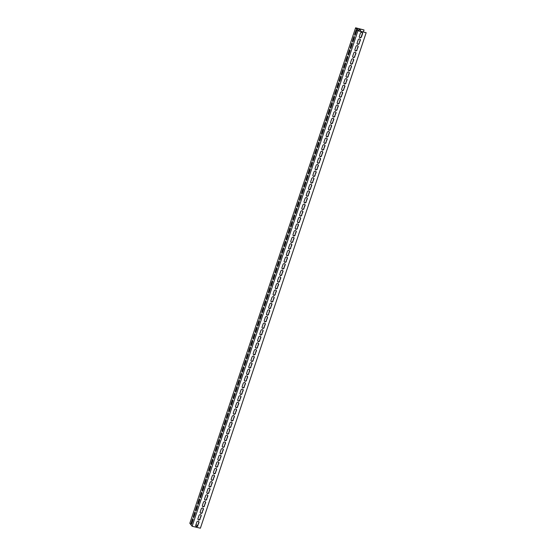 <?xml version="1.0" encoding="UTF-8"?>
<svg xmlns="http://www.w3.org/2000/svg" width="556" height="556" viewBox="0 0 556 556"><rect width="100%" height="100%" fill="white"/><g stroke="black" fill="none" stroke-linecap="round" stroke-linejoin="round"><path stroke-width="0.83" d="M363.409 31.873L364.041 29.975L356.465 28.196L358.405 30.698L366.168 32.714L200.382 528.2L192.14 526.268L189.832 523.286L355.618 27.8L357.925 30.782L192.14 526.268M366.168 32.714L357.925 30.782M193.085 519.394A1.168 0.396 -76.8 0 0 192.974 519.672L191.924 522.807A1.168 0.396 -76.8 0 0 191.757 523.703M195.295 512.785A1.168 0.396 -76.8 0 0 195.191 513.063L194.134 516.204A1.168 0.396 -76.8 0 0 193.968 517.094M197.505 506.182A1.168 0.396 -76.8 0 0 197.401 506.453L196.344 509.595A1.168 0.396 -76.8 0 0 196.178 510.491M199.715 499.573A1.168 0.396 -76.8 0 0 199.611 499.851L198.561 502.985A1.168 0.396 -76.8 0 0 198.395 503.882M201.925 492.97A1.168 0.396 -76.8 0 0 201.821 493.241L200.772 496.383A1.168 0.396 -76.8 0 0 200.605 497.279M204.135 486.361A1.168 0.396 -76.8 0 0 204.031 486.639L202.982 489.773A1.168 0.396 -76.8 0 0 202.815 490.67M206.345 479.758A1.168 0.396 -76.8 0 0 206.241 480.03L205.192 483.171A1.168 0.396 -76.8 0 0 205.025 484.061M208.556 473.149A1.168 0.396 -76.8 0 0 208.451 473.427L207.402 476.562A1.168 0.396 -76.8 0 0 207.235 477.458M210.766 466.547A1.168 0.396 -76.8 0 0 210.661 466.818L209.612 469.959A1.168 0.396 -76.8 0 0 209.445 470.849M212.976 459.937A1.168 0.396 -76.8 0 0 212.872 460.208L211.822 463.35A1.168 0.396 -76.8 0 0 211.655 464.246M215.193 453.328A1.168 0.396 -76.8 0 0 215.082 453.606L214.032 456.74A1.168 0.396 -76.8 0 0 213.865 457.637M217.403 446.725A1.168 0.396 -76.8 0 0 217.292 446.996L216.242 450.138A1.168 0.396 -76.8 0 0 216.075 451.034M219.613 440.116A1.168 0.396 -76.8 0 0 219.502 440.394L218.452 443.528A1.168 0.396 -76.8 0 0 218.286 444.425M221.823 433.513A1.168 0.396 -76.8 0 0 221.712 433.784L220.662 436.926A1.168 0.396 -76.8 0 0 220.496 437.815M224.033 426.904A1.168 0.396 -76.8 0 0 223.922 427.182L222.873 430.316A1.168 0.396 -76.8 0 0 222.706 431.213M226.243 420.301A1.168 0.396 -76.8 0 0 226.132 420.572L225.083 423.714A1.168 0.396 -76.8 0 0 224.916 424.603M228.453 413.692A1.168 0.396 -76.8 0 0 228.342 413.963L227.293 417.104A1.168 0.396 -76.8 0 0 227.126 418.001M230.664 407.082A1.168 0.396 -76.8 0 0 230.552 407.36L229.503 410.495A1.168 0.396 -76.8 0 0 229.336 411.391M232.874 400.48A1.168 0.396 -76.8 0 0 232.762 400.751L231.713 403.892A1.168 0.396 -76.8 0 0 231.546 404.789M235.084 393.87A1.168 0.396 -76.8 0 0 234.98 394.148L233.923 397.283A1.168 0.396 -76.8 0 0 233.756 398.179M237.294 387.268A1.168 0.396 -76.8 0 0 237.19 387.539L236.14 390.68A1.168 0.396 -76.8 0 0 235.966 391.57M239.504 380.658A1.168 0.396 -76.8 0 0 239.4 380.936L238.35 384.071A1.168 0.396 -76.8 0 0 238.183 384.967M241.714 374.056A1.168 0.396 -76.8 0 0 241.61 374.327L240.56 377.468A1.168 0.396 -76.8 0 0 240.394 378.358M243.924 367.447A1.168 0.396 -76.8 0 0 243.82 367.718L242.77 370.859A1.168 0.396 -76.8 0 0 242.604 371.755M246.134 360.837A1.168 0.396 -76.8 0 0 246.03 361.115L244.981 364.25A1.168 0.396 -76.8 0 0 244.814 365.146M248.344 354.235A1.168 0.396 -76.8 0 0 248.24 354.506L247.191 357.647A1.168 0.396 -76.8 0 0 247.024 358.544M250.554 347.625A1.168 0.396 -76.8 0 0 250.45 347.903L249.401 351.038A1.168 0.396 -76.8 0 0 249.234 351.934M252.765 341.023A1.168 0.396 -76.8 0 0 252.66 341.294L251.611 344.435A1.168 0.396 -76.8 0 0 251.444 345.332M254.982 334.413A1.168 0.396 -76.8 0 0 254.87 334.691L253.821 337.826A1.168 0.396 -76.8 0 0 253.654 338.722M257.192 327.811A1.168 0.396 -76.8 0 0 257.08 328.082L256.031 331.223A1.168 0.396 -76.8 0 0 255.864 332.113M259.402 321.201A1.168 0.396 -76.8 0 0 259.291 321.479L258.241 324.614A1.168 0.396 -76.8 0 0 258.074 325.51M261.612 314.592A1.168 0.396 -76.8 0 0 261.501 314.87L260.451 318.004A1.168 0.396 -76.8 0 0 260.284 318.901M263.822 307.989A1.168 0.396 -76.8 0 0 263.711 308.26L262.661 311.402A1.168 0.396 -76.8 0 0 262.495 312.298M266.032 301.38A1.168 0.396 -76.8 0 0 265.921 301.658L264.871 304.792A1.168 0.396 -76.8 0 0 264.705 305.689M268.242 294.777A1.168 0.396 -76.8 0 0 268.131 295.048L267.082 298.19A1.168 0.396 -76.8 0 0 266.915 299.086M270.452 288.168A1.168 0.396 -76.8 0 0 270.341 288.446L269.292 291.58A1.168 0.396 -76.8 0 0 269.125 292.477M272.662 281.565A1.168 0.396 -76.8 0 0 272.551 281.836L271.502 284.978A1.168 0.396 -76.8 0 0 271.335 285.867M274.873 274.956A1.168 0.396 -76.8 0 0 274.768 275.234L273.712 278.368A1.168 0.396 -76.8 0 0 273.545 279.265M277.083 268.346A1.168 0.396 -76.8 0 0 276.978 268.624L275.929 271.759A1.168 0.396 -76.8 0 0 275.755 272.655M279.293 261.744A1.168 0.396 -76.8 0 0 279.188 262.015L278.139 265.156A1.168 0.396 -76.8 0 0 277.972 266.053M281.503 255.135A1.168 0.396 -76.8 0 0 281.399 255.412L280.349 258.547A1.168 0.396 -76.8 0 0 280.182 259.443M283.713 248.532A1.168 0.396 -76.8 0 0 283.609 248.803L282.559 251.944A1.168 0.396 -76.8 0 0 282.392 252.841M285.923 241.923A1.168 0.396 -76.8 0 0 285.819 242.201L284.769 245.335A1.168 0.396 -76.8 0 0 284.602 246.232M288.133 235.32A1.168 0.396 -76.8 0 0 288.029 235.591L286.979 238.732A1.168 0.396 -76.8 0 0 286.813 239.622M290.343 228.711A1.168 0.396 -76.8 0 0 290.239 228.989L289.19 232.123A1.168 0.396 -76.8 0 0 289.023 233.02M292.553 222.108A1.168 0.396 -76.8 0 0 292.449 222.379L291.4 225.521A1.168 0.396 -76.8 0 0 291.233 226.41M294.77 215.499A1.168 0.396 -76.8 0 0 294.659 215.77L293.61 218.911A1.168 0.396 -76.8 0 0 293.443 219.808M296.98 208.889A1.168 0.396 -76.8 0 0 296.869 209.167L295.82 212.302A1.168 0.396 -76.8 0 0 295.653 213.198M299.191 202.287A1.168 0.396 -76.8 0 0 299.079 202.558L298.03 205.699A1.168 0.396 -76.8 0 0 297.863 206.596M301.401 195.677A1.168 0.396 -76.8 0 0 301.289 195.955L300.24 199.09A1.168 0.396 -76.8 0 0 300.073 199.986M303.611 189.075A1.168 0.396 -76.8 0 0 303.5 189.346L302.45 192.487A1.168 0.396 -76.8 0 0 302.283 193.377M305.821 182.465A1.168 0.396 -76.8 0 0 305.71 182.743L304.66 185.878A1.168 0.396 -76.8 0 0 304.493 186.774M308.031 175.863A1.168 0.396 -76.8 0 0 307.92 176.134L306.87 179.275A1.168 0.396 -76.8 0 0 306.703 180.165M310.241 169.253A1.168 0.396 -76.8 0 0 310.13 169.524L309.08 172.666A1.168 0.396 -76.8 0 0 308.914 173.562M312.451 162.644A1.168 0.396 -76.8 0 0 312.34 162.922L311.29 166.056A1.168 0.396 -76.8 0 0 311.124 166.953M314.661 156.041A1.168 0.396 -76.8 0 0 314.557 156.312L313.501 159.454A1.168 0.396 -76.8 0 0 313.334 160.35M316.871 149.432A1.168 0.396 -76.8 0 0 316.767 149.71L315.718 152.844A1.168 0.396 -76.8 0 0 315.544 153.741M319.081 142.829A1.168 0.396 -76.8 0 0 318.977 143.1L317.928 146.242A1.168 0.396 -76.8 0 0 317.761 147.131M321.292 136.22A1.168 0.396 -76.8 0 0 321.187 136.498L320.138 139.632A1.168 0.396 -76.8 0 0 319.971 140.529M323.502 129.617A1.168 0.396 -76.8 0 0 323.397 129.889L322.348 133.03A1.168 0.396 -76.8 0 0 322.181 133.92M325.712 123.008A1.168 0.396 -76.8 0 0 325.607 123.279L324.558 126.42A1.168 0.396 -76.8 0 0 324.391 127.317M327.922 116.399A1.168 0.396 -76.8 0 0 327.818 116.677L326.768 119.811A1.168 0.396 -76.8 0 0 326.601 120.708M330.132 109.796A1.168 0.396 -76.8 0 0 330.028 110.067L328.978 113.209A1.168 0.396 -76.8 0 0 328.811 114.105M332.342 103.187A1.168 0.396 -76.8 0 0 332.238 103.465L331.188 106.599A1.168 0.396 -76.8 0 0 331.022 107.496M334.559 96.584A1.168 0.396 -76.8 0 0 334.448 96.855L333.398 99.997A1.168 0.396 -76.8 0 0 333.232 100.893M336.769 89.975A1.168 0.396 -76.8 0 0 336.658 90.253L335.609 93.387A1.168 0.396 -76.8 0 0 335.442 94.284M338.979 83.372A1.168 0.396 -76.8 0 0 338.868 83.643L337.819 86.785A1.168 0.396 -76.8 0 0 337.652 87.674M341.189 76.763A1.168 0.396 -76.8 0 0 341.078 77.041L340.029 80.175A1.168 0.396 -76.8 0 0 339.862 81.072M343.399 70.153A1.168 0.396 -76.8 0 0 343.288 70.431L342.239 73.566A1.168 0.396 -76.8 0 0 342.072 74.462M345.61 63.551A1.168 0.396 -76.8 0 0 345.498 63.822L344.449 66.963A1.168 0.396 -76.8 0 0 344.282 67.86M347.82 56.941A1.168 0.396 -76.8 0 0 347.708 57.219L346.659 60.354A1.168 0.396 -76.8 0 0 346.492 61.25M350.03 50.339A1.168 0.396 -76.8 0 0 349.919 50.61L348.869 53.751A1.168 0.396 -76.8 0 0 348.702 54.648M352.24 43.729A1.168 0.396 -76.8 0 0 352.129 44.007L351.079 47.142A1.168 0.396 -76.8 0 0 350.912 48.038M354.45 37.127A1.168 0.396 -76.8 0 0 354.346 37.398L353.289 40.539A1.168 0.396 -76.8 0 0 353.123 41.429M356.66 30.517A1.168 0.396 -76.8 0 0 356.556 30.795L355.506 33.93A1.168 0.396 -76.8 0 0 355.333 34.826M359.412 37.21A1.168 1.063 142.3 0 0 361.303 36.633L362.352 33.499A1.168 1.063 142.3 0 0 362.29 32.658M357.195 43.82A1.168 1.063 142.3 0 0 359.093 43.243L360.142 40.102A1.168 1.063 142.3 0 0 360.079 39.261M354.985 50.422A1.168 1.063 142.3 0 0 356.882 49.845L357.932 46.711A1.168 1.063 142.3 0 0 357.869 45.87M352.775 57.032A1.168 1.063 142.3 0 0 354.672 56.455L355.722 53.313A1.168 1.063 142.3 0 0 355.659 52.472M350.565 63.634A1.168 1.063 142.3 0 0 352.462 63.057L353.512 59.923A1.168 1.063 142.3 0 0 353.449 59.082M348.355 70.244A1.168 1.063 142.3 0 0 350.252 69.667L351.302 66.525A1.168 1.063 142.3 0 0 351.239 65.691M346.145 76.846A1.168 1.063 142.3 0 0 348.042 76.276L349.092 73.135A1.168 1.063 142.3 0 0 349.029 72.294M343.935 83.456A1.168 1.063 142.3 0 0 345.832 82.879L346.881 79.744A1.168 1.063 142.3 0 0 346.819 78.903M341.725 90.065A1.168 1.063 142.3 0 0 343.622 89.488L344.671 86.347A1.168 1.063 142.3 0 0 344.602 85.506M339.514 96.668A1.168 1.063 142.3 0 0 341.412 96.091L342.461 92.956A1.168 1.063 142.3 0 0 342.392 92.115M337.304 103.277A1.168 1.063 142.3 0 0 339.195 102.7L340.251 99.559A1.168 1.063 142.3 0 0 340.182 98.718M335.094 109.879A1.168 1.063 142.3 0 0 336.985 109.303L338.034 106.168A1.168 1.063 142.3 0 0 337.972 105.327M332.884 116.489A1.168 1.063 142.3 0 0 334.775 115.912L335.824 112.771A1.168 1.063 142.3 0 0 335.761 111.937M330.674 123.091A1.168 1.063 142.3 0 0 332.564 122.522L333.614 119.38A1.168 1.063 142.3 0 0 333.551 118.539M328.464 129.701A1.168 1.063 142.3 0 0 330.354 129.124L331.404 125.99A1.168 1.063 142.3 0 0 331.341 125.149M326.254 136.303A1.168 1.063 142.3 0 0 328.144 135.733L329.194 132.592A1.168 1.063 142.3 0 0 329.131 131.751M324.044 142.913A1.168 1.063 142.3 0 0 325.934 142.336L326.984 139.202A1.168 1.063 142.3 0 0 326.921 138.361M321.834 149.522A1.168 1.063 142.3 0 0 323.724 148.945L324.774 145.804A1.168 1.063 142.3 0 0 324.711 144.963M319.624 156.125A1.168 1.063 142.3 0 0 321.514 155.548L322.563 152.413A1.168 1.063 142.3 0 0 322.501 151.573M317.406 162.734A1.168 1.063 142.3 0 0 319.304 162.157L320.353 159.016A1.168 1.063 142.3 0 0 320.291 158.182M315.196 169.337A1.168 1.063 142.3 0 0 317.094 168.76L318.143 165.625A1.168 1.063 142.3 0 0 318.081 164.784M312.986 175.946A1.168 1.063 142.3 0 0 314.884 175.369L315.933 172.235A1.168 1.063 142.3 0 0 315.871 171.394M310.776 182.549A1.168 1.063 142.3 0 0 312.674 181.979L313.723 178.837A1.168 1.063 142.3 0 0 313.66 177.996M308.566 189.158A1.168 1.063 142.3 0 0 310.463 188.581L311.513 185.447A1.168 1.063 142.3 0 0 311.45 184.606M306.356 195.768A1.168 1.063 142.3 0 0 308.253 195.191L309.303 192.049A1.168 1.063 142.3 0 0 309.24 191.208M304.146 202.37A1.168 1.063 142.3 0 0 306.043 201.793L307.093 198.659A1.168 1.063 142.3 0 0 307.03 197.818M301.936 208.98A1.168 1.063 142.3 0 0 303.833 208.403L304.883 205.261A1.168 1.063 142.3 0 0 304.813 204.42M299.726 215.582A1.168 1.063 142.3 0 0 301.623 215.005L302.672 211.871A1.168 1.063 142.3 0 0 302.603 211.03M297.516 222.191A1.168 1.063 142.3 0 0 299.406 221.615L300.462 218.48A1.168 1.063 142.3 0 0 300.393 217.639M295.305 228.794A1.168 1.063 142.3 0 0 297.196 228.224L298.245 225.083A1.168 1.063 142.3 0 0 298.183 224.242M293.095 235.403A1.168 1.063 142.3 0 0 294.986 234.827L296.035 231.692A1.168 1.063 142.3 0 0 295.973 230.851M290.885 242.013A1.168 1.063 142.3 0 0 292.776 241.436L293.825 238.295A1.168 1.063 142.3 0 0 293.763 237.454M288.675 248.615A1.168 1.063 142.3 0 0 290.566 248.039L291.615 244.904A1.168 1.063 142.3 0 0 291.552 244.063M286.465 255.225A1.168 1.063 142.3 0 0 288.355 254.648L289.405 251.507A1.168 1.063 142.3 0 0 289.342 250.666M284.255 261.827A1.168 1.063 142.3 0 0 286.145 261.25L287.195 258.116A1.168 1.063 142.3 0 0 287.132 257.275M282.045 268.437A1.168 1.063 142.3 0 0 283.935 267.86L284.985 264.719A1.168 1.063 142.3 0 0 284.922 263.885M279.835 275.039A1.168 1.063 142.3 0 0 281.725 274.469L282.775 271.328A1.168 1.063 142.3 0 0 282.712 270.487M277.618 281.649A1.168 1.063 142.3 0 0 279.515 281.072L280.565 277.937A1.168 1.063 142.3 0 0 280.502 277.096M275.408 288.258A1.168 1.063 142.3 0 0 277.305 287.681L278.354 284.54A1.168 1.063 142.3 0 0 278.292 283.699M273.198 294.861A1.168 1.063 142.3 0 0 275.095 294.284L276.144 291.149A1.168 1.063 142.3 0 0 276.082 290.308M270.987 301.47A1.168 1.063 142.3 0 0 272.885 300.893L273.934 297.752A1.168 1.063 142.3 0 0 273.872 296.911M268.777 308.073A1.168 1.063 142.3 0 0 270.675 307.496L271.724 304.361A1.168 1.063 142.3 0 0 271.662 303.52M266.567 314.682A1.168 1.063 142.3 0 0 268.465 314.105L269.514 310.964A1.168 1.063 142.3 0 0 269.451 310.13M264.357 321.285A1.168 1.063 142.3 0 0 266.255 320.715L267.304 317.573A1.168 1.063 142.3 0 0 267.241 316.732M262.147 327.894A1.168 1.063 142.3 0 0 264.044 327.317L265.094 324.183A1.168 1.063 142.3 0 0 265.024 323.342M259.937 334.503A1.168 1.063 142.3 0 0 261.834 333.927L262.884 330.785A1.168 1.063 142.3 0 0 262.814 329.944M257.727 341.106A1.168 1.063 142.3 0 0 259.617 340.529L260.674 337.395A1.168 1.063 142.3 0 0 260.604 336.554M255.517 347.715A1.168 1.063 142.3 0 0 257.407 347.139L258.457 343.997A1.168 1.063 142.3 0 0 258.394 343.156M253.307 354.318A1.168 1.063 142.3 0 0 255.197 353.741L256.246 350.607A1.168 1.063 142.3 0 0 256.184 349.766M251.097 360.927A1.168 1.063 142.3 0 0 252.987 360.351L254.036 357.209A1.168 1.063 142.3 0 0 253.974 356.375M248.886 367.53A1.168 1.063 142.3 0 0 250.777 366.96L251.826 363.819A1.168 1.063 142.3 0 0 251.764 362.978M246.676 374.139A1.168 1.063 142.3 0 0 248.567 373.562L249.616 370.428A1.168 1.063 142.3 0 0 249.554 369.587M244.466 380.742A1.168 1.063 142.3 0 0 246.357 380.172L247.406 377.031A1.168 1.063 142.3 0 0 247.344 376.19M242.256 387.351A1.168 1.063 142.3 0 0 244.147 386.774L245.196 383.64A1.168 1.063 142.3 0 0 245.133 382.799M240.046 393.961A1.168 1.063 142.3 0 0 241.936 393.384L242.986 390.242A1.168 1.063 142.3 0 0 242.923 389.402M237.829 400.563A1.168 1.063 142.3 0 0 239.726 399.986L240.776 396.852A1.168 1.063 142.3 0 0 240.713 396.011M235.619 407.173A1.168 1.063 142.3 0 0 237.516 406.596L238.566 403.454A1.168 1.063 142.3 0 0 238.503 402.62M233.409 413.775A1.168 1.063 142.3 0 0 235.306 413.198L236.356 410.064A1.168 1.063 142.3 0 0 236.293 409.223M231.199 420.385A1.168 1.063 142.3 0 0 233.096 419.808L234.145 416.673A1.168 1.063 142.3 0 0 234.083 415.832M228.989 426.987A1.168 1.063 142.3 0 0 230.886 426.417L231.935 423.276A1.168 1.063 142.3 0 0 231.873 422.435M226.778 433.597A1.168 1.063 142.3 0 0 228.676 433.02L229.725 429.885A1.168 1.063 142.3 0 0 229.663 429.044M224.568 440.206A1.168 1.063 142.3 0 0 226.466 439.629L227.515 436.488A1.168 1.063 142.3 0 0 227.453 435.647M222.358 446.809A1.168 1.063 142.3 0 0 224.256 446.232L225.305 443.097A1.168 1.063 142.3 0 0 225.236 442.256M220.148 453.418A1.168 1.063 142.3 0 0 222.046 452.841L223.095 449.7A1.168 1.063 142.3 0 0 223.025 448.859M217.938 460.02A1.168 1.063 142.3 0 0 219.828 459.444L220.885 456.309A1.168 1.063 142.3 0 0 220.815 455.468M215.728 466.63A1.168 1.063 142.3 0 0 217.618 466.053L218.668 462.919A1.168 1.063 142.3 0 0 218.605 462.078M213.518 473.232A1.168 1.063 142.3 0 0 215.408 472.663L216.458 469.521A1.168 1.063 142.3 0 0 216.395 468.68M211.308 479.842A1.168 1.063 142.3 0 0 213.198 479.265L214.248 476.131A1.168 1.063 142.3 0 0 214.185 475.29M209.098 486.451A1.168 1.063 142.3 0 0 210.988 485.874L212.038 482.733A1.168 1.063 142.3 0 0 211.975 481.892M206.888 493.054A1.168 1.063 142.3 0 0 208.778 492.477L209.827 489.343A1.168 1.063 142.3 0 0 209.765 488.502M204.677 499.663A1.168 1.063 142.3 0 0 206.568 499.086L207.617 495.945A1.168 1.063 142.3 0 0 207.555 495.104M202.467 506.266A1.168 1.063 142.3 0 0 204.358 505.689L205.407 502.554A1.168 1.063 142.3 0 0 205.345 501.714M200.257 512.875A1.168 1.063 142.3 0 0 202.148 512.298L203.197 509.157A1.168 1.063 142.3 0 0 203.135 508.323M198.04 519.478A1.168 1.063 142.3 0 0 199.938 518.908L200.987 515.766A1.168 1.063 142.3 0 0 200.924 514.925M195.83 526.087A1.168 1.063 142.3 0 0 197.727 525.51L198.777 522.376A1.168 1.063 142.3 0 0 198.714 521.535M355.896 30.636A1.168 0.396 103.2 0 1 356.459 29.885A1.168 0.396 103.2 0 1 356.493 31.414L355.444 34.548A1.168 0.396 103.2 0 1 354.874 35.299A1.168 0.396 103.2 0 1 354.846 33.777L355.896 30.636L356.556 30.795M353.685 37.245A1.168 0.396 103.2 0 1 354.248 36.494A1.168 0.396 103.2 0 1 354.283 38.017L353.234 41.158A1.168 0.396 103.2 0 1 352.664 41.908A1.168 0.396 103.2 0 1 352.636 40.38L353.685 37.245L354.346 37.398M351.475 43.848A1.168 0.396 103.2 0 1 352.038 43.097A1.168 0.396 103.2 0 1 352.073 44.626L351.024 47.76A1.168 0.396 103.2 0 1 350.454 48.511A1.168 0.396 103.2 0 1 350.426 46.989L351.475 43.848L352.129 44.007M349.265 50.457A1.168 0.396 103.2 0 1 349.828 49.706A1.168 0.396 103.2 0 1 349.863 51.235L348.814 54.37A1.168 0.396 103.2 0 1 348.244 55.12A1.168 0.396 103.2 0 1 348.216 53.591L349.265 50.457L349.919 50.61M347.055 57.066A1.168 0.396 103.2 0 1 347.618 56.316A1.168 0.396 103.2 0 1 347.653 57.838L346.603 60.979A1.168 0.396 103.2 0 1 346.034 61.73A1.168 0.396 103.2 0 1 345.999 60.201L347.055 57.066L347.708 57.219M344.838 63.669A1.168 0.396 103.2 0 1 345.408 62.918A1.168 0.396 103.2 0 1 345.443 64.447L344.393 67.582A1.168 0.396 103.2 0 1 343.823 68.332A1.168 0.396 103.2 0 1 343.789 66.81L344.838 63.669L345.498 63.822M342.628 70.278A1.168 0.396 103.2 0 1 343.198 69.528A1.168 0.396 103.2 0 1 343.233 71.05L342.183 74.191A1.168 0.396 103.2 0 1 341.613 74.942A1.168 0.396 103.2 0 1 341.579 73.413L342.628 70.278L343.288 70.431M340.418 76.881A1.168 0.396 103.2 0 1 340.988 76.13A1.168 0.396 103.2 0 1 341.023 77.659L339.973 80.794A1.168 0.396 103.2 0 1 339.403 81.544A1.168 0.396 103.2 0 1 339.368 80.022L340.418 76.881L341.078 77.041M338.208 83.49A1.168 0.396 103.2 0 1 338.778 82.74A1.168 0.396 103.2 0 1 338.812 84.262L337.763 87.403A1.168 0.396 103.2 0 1 337.193 88.154A1.168 0.396 103.2 0 1 337.158 86.625L338.208 83.49L338.868 83.643M335.998 90.093A1.168 0.396 103.2 0 1 336.568 89.342A1.168 0.396 103.2 0 1 336.602 90.871L335.546 94.006A1.168 0.396 103.2 0 1 334.983 94.756A1.168 0.396 103.2 0 1 334.948 93.234L335.998 90.093L336.658 90.253M333.788 96.702A1.168 0.396 103.2 0 1 334.358 95.952A1.168 0.396 103.2 0 1 334.385 97.474L333.336 100.615A1.168 0.396 103.2 0 1 332.773 101.366A1.168 0.396 103.2 0 1 332.738 99.837L333.788 96.702L334.448 96.855M331.578 103.312A1.168 0.396 103.2 0 1 332.147 102.561A1.168 0.396 103.2 0 1 332.175 104.083L331.126 107.225A1.168 0.396 103.2 0 1 330.563 107.975A1.168 0.396 103.2 0 1 330.528 106.446L331.578 103.312L332.238 103.465M329.367 109.914A1.168 0.396 103.2 0 1 329.937 109.164A1.168 0.396 103.2 0 1 329.965 110.693L328.916 113.827A1.168 0.396 103.2 0 1 328.353 114.578A1.168 0.396 103.2 0 1 328.318 113.056L329.367 109.914L330.028 110.067M327.157 116.524A1.168 0.396 103.2 0 1 327.727 115.773A1.168 0.396 103.2 0 1 327.755 117.295L326.706 120.437A1.168 0.396 103.2 0 1 326.143 121.187A1.168 0.396 103.2 0 1 326.108 119.658L327.157 116.524L327.818 116.677M324.947 123.126A1.168 0.396 103.2 0 1 325.517 122.376A1.168 0.396 103.2 0 1 325.545 123.905L324.495 127.039A1.168 0.396 103.2 0 1 323.933 127.79A1.168 0.396 103.2 0 1 323.898 126.268L324.947 123.126L325.607 123.279M322.737 129.736A1.168 0.396 103.2 0 1 323.307 128.985A1.168 0.396 103.2 0 1 323.335 130.507L322.285 133.648A1.168 0.396 103.2 0 1 321.722 134.399A1.168 0.396 103.2 0 1 321.688 132.87L322.737 129.736L323.397 129.889M320.527 136.338A1.168 0.396 103.2 0 1 321.09 135.588A1.168 0.396 103.2 0 1 321.125 137.117L320.075 140.251A1.168 0.396 103.2 0 1 319.505 141.002A1.168 0.396 103.2 0 1 319.478 139.48L320.527 136.338L321.187 136.498M318.317 142.948A1.168 0.396 103.2 0 1 318.88 142.197A1.168 0.396 103.2 0 1 318.915 143.719L317.865 146.86A1.168 0.396 103.2 0 1 317.295 147.611A1.168 0.396 103.2 0 1 317.267 146.082L318.317 142.948L318.977 143.1M316.107 149.55A1.168 0.396 103.2 0 1 316.67 148.806A1.168 0.396 103.2 0 1 316.705 150.328L315.655 153.47A1.168 0.396 103.2 0 1 315.085 154.214A1.168 0.396 103.2 0 1 315.057 152.691L316.107 149.55L316.767 149.71M313.897 156.16A1.168 0.396 103.2 0 1 314.46 155.409A1.168 0.396 103.2 0 1 314.494 156.938L313.445 160.072A1.168 0.396 103.2 0 1 312.875 160.823A1.168 0.396 103.2 0 1 312.847 159.301L313.897 156.16L314.557 156.312M311.687 162.769A1.168 0.396 103.2 0 1 312.25 162.018A1.168 0.396 103.2 0 1 312.284 163.54L311.235 166.682A1.168 0.396 103.2 0 1 310.665 167.432A1.168 0.396 103.2 0 1 310.637 165.903L311.687 162.769L312.34 162.922M309.477 169.371A1.168 0.396 103.2 0 1 310.039 168.621A1.168 0.396 103.2 0 1 310.074 170.15L309.025 173.284A1.168 0.396 103.2 0 1 308.455 174.035A1.168 0.396 103.2 0 1 308.427 172.513L309.477 169.371L310.13 169.524M307.266 175.981A1.168 0.396 103.2 0 1 307.829 175.23A1.168 0.396 103.2 0 1 307.864 176.752L306.815 179.894A1.168 0.396 103.2 0 1 306.245 180.644A1.168 0.396 103.2 0 1 306.21 179.115L307.266 175.981L307.92 176.134M305.049 182.583A1.168 0.396 103.2 0 1 305.619 181.833A1.168 0.396 103.2 0 1 305.654 183.362L304.605 186.496A1.168 0.396 103.2 0 1 304.035 187.247A1.168 0.396 103.2 0 1 304 185.725L305.049 182.583L305.71 182.743M302.839 189.193A1.168 0.396 103.2 0 1 303.409 188.442A1.168 0.396 103.2 0 1 303.444 189.964L302.394 193.106A1.168 0.396 103.2 0 1 301.825 193.856A1.168 0.396 103.2 0 1 301.79 192.327L302.839 189.193L303.5 189.346M300.629 195.795A1.168 0.396 103.2 0 1 301.199 195.052A1.168 0.396 103.2 0 1 301.234 196.574L300.184 199.715A1.168 0.396 103.2 0 1 299.615 200.459A1.168 0.396 103.2 0 1 299.58 198.937L300.629 195.795L301.289 195.955M298.419 202.405A1.168 0.396 103.2 0 1 298.989 201.654A1.168 0.396 103.2 0 1 299.024 203.183L297.974 206.318A1.168 0.396 103.2 0 1 297.404 207.068A1.168 0.396 103.2 0 1 297.37 205.546L298.419 202.405L299.079 202.558M296.209 209.014A1.168 0.396 103.2 0 1 296.779 208.264A1.168 0.396 103.2 0 1 296.814 209.786L295.757 212.927A1.168 0.396 103.2 0 1 295.194 213.678A1.168 0.396 103.2 0 1 295.16 212.149L296.209 209.014L296.869 209.167M293.999 215.617A1.168 0.396 103.2 0 1 294.569 214.866A1.168 0.396 103.2 0 1 294.597 216.395L293.547 219.53A1.168 0.396 103.2 0 1 292.984 220.28A1.168 0.396 103.2 0 1 292.949 218.758L293.999 215.617L294.659 215.77M291.789 222.226A1.168 0.396 103.2 0 1 292.359 221.476A1.168 0.396 103.2 0 1 292.386 222.998L291.337 226.139A1.168 0.396 103.2 0 1 290.774 226.89A1.168 0.396 103.2 0 1 290.739 225.361L291.789 222.226L292.449 222.379M289.579 228.829A1.168 0.396 103.2 0 1 290.149 228.078A1.168 0.396 103.2 0 1 290.176 229.607L289.127 232.742A1.168 0.396 103.2 0 1 288.564 233.492A1.168 0.396 103.2 0 1 288.529 231.97L289.579 228.829L290.239 228.989M287.369 235.438A1.168 0.396 103.2 0 1 287.938 234.688A1.168 0.396 103.2 0 1 287.966 236.21L286.917 239.351A1.168 0.396 103.2 0 1 286.354 240.102A1.168 0.396 103.2 0 1 286.319 238.573L287.369 235.438L288.029 235.591M285.159 242.041A1.168 0.396 103.2 0 1 285.728 241.29A1.168 0.396 103.2 0 1 285.756 242.819L284.707 245.96A1.168 0.396 103.2 0 1 284.144 246.704A1.168 0.396 103.2 0 1 284.109 245.182L285.159 242.041L285.819 242.201M282.948 248.65A1.168 0.396 103.2 0 1 283.518 247.9A1.168 0.396 103.2 0 1 283.546 249.429L282.497 252.563A1.168 0.396 103.2 0 1 281.934 253.314A1.168 0.396 103.2 0 1 281.899 251.792L282.948 248.65L283.609 248.803M280.738 255.26A1.168 0.396 103.2 0 1 281.301 254.509A1.168 0.396 103.2 0 1 281.336 256.031L280.287 259.172A1.168 0.396 103.2 0 1 279.717 259.923A1.168 0.396 103.2 0 1 279.689 258.394L280.738 255.26L281.399 255.412M278.528 261.862A1.168 0.396 103.2 0 1 279.091 261.111A1.168 0.396 103.2 0 1 279.126 262.64L278.076 265.775A1.168 0.396 103.2 0 1 277.507 266.526A1.168 0.396 103.2 0 1 277.479 265.003L278.528 261.862L279.188 262.015M276.318 268.472A1.168 0.396 103.2 0 1 276.881 267.721A1.168 0.396 103.2 0 1 276.916 269.243L275.866 272.384A1.168 0.396 103.2 0 1 275.296 273.135A1.168 0.396 103.2 0 1 275.269 271.606L276.318 268.472L276.978 268.624M274.108 275.074A1.168 0.396 103.2 0 1 274.671 274.323A1.168 0.396 103.2 0 1 274.706 275.852L273.656 278.987A1.168 0.396 103.2 0 1 273.086 279.737A1.168 0.396 103.2 0 1 273.059 278.215L274.108 275.074L274.768 275.234M271.898 281.683A1.168 0.396 103.2 0 1 272.461 280.933A1.168 0.396 103.2 0 1 272.496 282.455L271.446 285.596A1.168 0.396 103.2 0 1 270.876 286.347A1.168 0.396 103.2 0 1 270.848 284.818L271.898 281.683L272.551 281.836M269.688 288.286A1.168 0.396 103.2 0 1 270.251 287.535A1.168 0.396 103.2 0 1 270.285 289.064L269.236 292.199A1.168 0.396 103.2 0 1 268.666 292.949A1.168 0.396 103.2 0 1 268.638 291.427L269.688 288.286L270.341 288.446M267.478 294.895A1.168 0.396 103.2 0 1 268.041 294.145A1.168 0.396 103.2 0 1 268.075 295.674L267.026 298.808A1.168 0.396 103.2 0 1 266.456 299.559A1.168 0.396 103.2 0 1 266.421 298.037L267.478 294.895L268.131 295.048M265.261 301.505A1.168 0.396 103.2 0 1 265.831 300.754A1.168 0.396 103.2 0 1 265.865 302.276L264.816 305.418A1.168 0.396 103.2 0 1 264.246 306.168A1.168 0.396 103.2 0 1 264.211 304.639L265.261 301.505L265.921 301.658M263.051 308.107A1.168 0.396 103.2 0 1 263.62 307.357A1.168 0.396 103.2 0 1 263.655 308.886L262.606 312.02A1.168 0.396 103.2 0 1 262.036 312.771A1.168 0.396 103.2 0 1 262.001 311.249L263.051 308.107L263.711 308.26M260.84 314.717A1.168 0.396 103.2 0 1 261.41 313.966A1.168 0.396 103.2 0 1 261.445 315.488L260.396 318.63A1.168 0.396 103.2 0 1 259.826 319.38A1.168 0.396 103.2 0 1 259.791 317.851L260.84 314.717L261.501 314.87M258.63 321.319A1.168 0.396 103.2 0 1 259.2 320.569A1.168 0.396 103.2 0 1 259.235 322.098L258.186 325.232A1.168 0.396 103.2 0 1 257.616 325.983A1.168 0.396 103.2 0 1 257.581 324.461L258.63 321.319L259.291 321.479M256.42 327.929A1.168 0.396 103.2 0 1 256.99 327.178A1.168 0.396 103.2 0 1 257.025 328.7L255.968 331.842A1.168 0.396 103.2 0 1 255.406 332.592A1.168 0.396 103.2 0 1 255.371 331.063L256.42 327.929L257.08 328.082M254.21 334.531A1.168 0.396 103.2 0 1 254.78 333.781A1.168 0.396 103.2 0 1 254.808 335.31L253.758 338.444A1.168 0.396 103.2 0 1 253.195 339.195A1.168 0.396 103.2 0 1 253.161 337.673L254.21 334.531L254.87 334.691M252 341.141A1.168 0.396 103.2 0 1 252.57 340.39A1.168 0.396 103.2 0 1 252.598 341.919L251.548 345.054A1.168 0.396 103.2 0 1 250.985 345.804A1.168 0.396 103.2 0 1 250.951 344.275L252 341.141L252.66 341.294M249.79 347.75A1.168 0.396 103.2 0 1 250.36 347A1.168 0.396 103.2 0 1 250.388 348.522L249.338 351.663A1.168 0.396 103.2 0 1 248.775 352.414A1.168 0.396 103.2 0 1 248.74 350.885L249.79 347.75L250.45 347.903M247.58 354.353A1.168 0.396 103.2 0 1 248.15 353.602A1.168 0.396 103.2 0 1 248.178 355.131L247.128 358.266A1.168 0.396 103.2 0 1 246.565 359.016A1.168 0.396 103.2 0 1 246.53 357.494L247.58 354.353L248.24 354.506M245.37 360.962A1.168 0.396 103.2 0 1 245.94 360.212A1.168 0.396 103.2 0 1 245.967 361.734L244.918 364.875A1.168 0.396 103.2 0 1 244.355 365.626A1.168 0.396 103.2 0 1 244.32 364.097L245.37 360.962L246.03 361.115M243.16 367.565A1.168 0.396 103.2 0 1 243.73 366.814A1.168 0.396 103.2 0 1 243.757 368.343L242.708 371.477A1.168 0.396 103.2 0 1 242.145 372.228A1.168 0.396 103.2 0 1 242.11 370.706L243.16 367.565L243.82 367.718M240.95 374.174A1.168 0.396 103.2 0 1 241.512 373.423A1.168 0.396 103.2 0 1 241.547 374.946L240.498 378.087A1.168 0.396 103.2 0 1 239.928 378.838A1.168 0.396 103.2 0 1 239.9 377.309L240.95 374.174L241.61 374.327M238.739 380.777A1.168 0.396 103.2 0 1 239.302 380.026A1.168 0.396 103.2 0 1 239.337 381.555L238.288 384.689A1.168 0.396 103.2 0 1 237.718 385.44A1.168 0.396 103.2 0 1 237.69 383.918L238.739 380.777L239.4 380.936M236.529 387.386A1.168 0.396 103.2 0 1 237.092 386.635A1.168 0.396 103.2 0 1 237.127 388.157L236.078 391.299A1.168 0.396 103.2 0 1 235.508 392.049A1.168 0.396 103.2 0 1 235.48 390.52L236.529 387.386L237.19 387.539M234.319 393.995A1.168 0.396 103.2 0 1 234.882 393.245A1.168 0.396 103.2 0 1 234.917 394.767L233.867 397.908A1.168 0.396 103.2 0 1 233.298 398.659A1.168 0.396 103.2 0 1 233.27 397.13L234.319 393.995L234.98 394.148M232.109 400.598A1.168 0.396 103.2 0 1 232.672 399.847A1.168 0.396 103.2 0 1 232.707 401.376L231.657 404.511A1.168 0.396 103.2 0 1 231.087 405.261A1.168 0.396 103.2 0 1 231.06 403.739L232.109 400.598L232.762 400.751M229.899 407.207A1.168 0.396 103.2 0 1 230.462 406.457A1.168 0.396 103.2 0 1 230.497 407.979L229.447 411.12A1.168 0.396 103.2 0 1 228.877 411.871A1.168 0.396 103.2 0 1 228.85 410.342L229.899 407.207L230.552 407.36M227.689 413.81A1.168 0.396 103.2 0 1 228.252 413.059A1.168 0.396 103.2 0 1 228.287 414.588L227.237 417.723A1.168 0.396 103.2 0 1 226.667 418.473A1.168 0.396 103.2 0 1 226.633 416.951L227.689 413.81L228.342 413.963M225.472 420.419A1.168 0.396 103.2 0 1 226.042 419.669A1.168 0.396 103.2 0 1 226.077 421.191L225.027 424.332A1.168 0.396 103.2 0 1 224.457 425.083A1.168 0.396 103.2 0 1 224.422 423.554L225.472 420.419L226.132 420.572M223.262 427.022A1.168 0.396 103.2 0 1 223.832 426.271A1.168 0.396 103.2 0 1 223.866 427.8L222.817 430.935A1.168 0.396 103.2 0 1 222.247 431.685A1.168 0.396 103.2 0 1 222.212 430.163L223.262 427.022L223.922 427.182M221.052 433.631A1.168 0.396 103.2 0 1 221.622 432.881A1.168 0.396 103.2 0 1 221.656 434.403L220.607 437.544A1.168 0.396 103.2 0 1 220.037 438.295A1.168 0.396 103.2 0 1 220.002 436.766L221.052 433.631L221.712 433.784M218.842 440.234A1.168 0.396 103.2 0 1 219.411 439.49A1.168 0.396 103.2 0 1 219.446 441.012L218.397 444.154A1.168 0.396 103.2 0 1 217.827 444.897A1.168 0.396 103.2 0 1 217.792 443.375L218.842 440.234L219.502 440.394M216.631 446.843A1.168 0.396 103.2 0 1 217.201 446.093A1.168 0.396 103.2 0 1 217.236 447.622L216.18 450.756A1.168 0.396 103.2 0 1 215.617 451.507A1.168 0.396 103.2 0 1 215.582 449.985L216.631 446.843L217.292 446.996M214.421 453.453A1.168 0.396 103.2 0 1 214.991 452.702A1.168 0.396 103.2 0 1 215.019 454.224L213.97 457.366A1.168 0.396 103.2 0 1 213.407 458.116A1.168 0.396 103.2 0 1 213.372 456.587L214.421 453.453L215.082 453.606M212.211 460.055A1.168 0.396 103.2 0 1 212.781 459.305A1.168 0.396 103.2 0 1 212.809 460.834L211.76 463.968A1.168 0.396 103.2 0 1 211.197 464.719A1.168 0.396 103.2 0 1 211.162 463.197L212.211 460.055L212.872 460.208M210.001 466.665A1.168 0.396 103.2 0 1 210.571 465.914A1.168 0.396 103.2 0 1 210.599 467.436L209.549 470.578A1.168 0.396 103.2 0 1 208.986 471.328A1.168 0.396 103.2 0 1 208.952 469.799L210.001 466.665L210.661 466.818M207.791 473.267A1.168 0.396 103.2 0 1 208.361 472.517A1.168 0.396 103.2 0 1 208.389 474.046L207.339 477.18A1.168 0.396 103.2 0 1 206.776 477.931A1.168 0.396 103.2 0 1 206.742 476.409L207.791 473.267L208.451 473.427M205.581 479.877A1.168 0.396 103.2 0 1 206.151 479.126A1.168 0.396 103.2 0 1 206.179 480.648L205.129 483.789A1.168 0.396 103.2 0 1 204.566 484.54A1.168 0.396 103.2 0 1 204.532 483.011L205.581 479.877L206.241 480.03M203.371 486.479A1.168 0.396 103.2 0 1 203.941 485.735A1.168 0.396 103.2 0 1 203.969 487.258L202.919 490.399A1.168 0.396 103.2 0 1 202.356 491.143A1.168 0.396 103.2 0 1 202.321 489.621L203.371 486.479L204.031 486.639M201.161 493.089A1.168 0.396 103.2 0 1 201.724 492.338A1.168 0.396 103.2 0 1 201.758 493.867L200.709 497.001A1.168 0.396 103.2 0 1 200.139 497.752A1.168 0.396 103.2 0 1 200.111 496.23L201.161 493.089L201.821 493.241M198.951 499.698A1.168 0.396 103.2 0 1 199.514 498.947A1.168 0.396 103.2 0 1 199.548 500.469L198.499 503.611A1.168 0.396 103.2 0 1 197.929 504.361A1.168 0.396 103.2 0 1 197.901 502.832L198.951 499.698L199.611 499.851M196.741 506.301A1.168 0.396 103.2 0 1 197.304 505.55A1.168 0.396 103.2 0 1 197.338 507.079L196.289 510.213A1.168 0.396 103.2 0 1 195.719 510.964A1.168 0.396 103.2 0 1 195.691 509.442L196.741 506.301L197.401 506.453M194.53 512.91A1.168 0.396 103.2 0 1 195.093 512.159A1.168 0.396 103.2 0 1 195.128 513.681L194.079 516.823A1.168 0.396 103.2 0 1 193.509 517.573A1.168 0.396 103.2 0 1 193.481 516.044L194.53 512.91L195.191 513.063M192.32 519.512A1.168 0.396 103.2 0 1 192.883 518.762A1.168 0.396 103.2 0 1 192.918 520.291L191.869 523.425A1.168 0.396 103.2 0 1 191.299 524.176A1.168 0.396 103.2 0 1 191.271 522.654L192.32 519.512L192.974 519.672M364.041 29.975L355.618 27.8M360.114 31.101L360.232 30.754A1.168 1.063 142.3 0 0 360.17 29.913M195.886 524.899L197.783 525.344M358.266 30.517L358.272 30.49A1.168 1.063 -37.7 0 1 360.267 30.024A1.168 1.063 -37.7 0 1 360.413 30.99L360.357 31.157M197.908 525.747A1.168 1.063 -37.7 0 1 195.914 526.212A1.168 1.063 -37.7 0 1 195.768 525.246L196.817 522.112A1.168 1.063 -37.7 0 1 198.812 521.646A1.168 1.063 -37.7 0 1 198.965 522.612L197.727 525.51M200.125 519.144A1.168 1.063 -37.7 0 1 198.124 519.61A1.168 1.063 -37.7 0 1 197.978 518.644L199.027 515.502A1.168 1.063 -37.7 0 1 201.029 515.037A1.168 1.063 -37.7 0 1 201.175 516.003L199.938 518.908M202.335 512.535A1.168 1.063 -37.7 0 1 200.334 513A1.168 1.063 -37.7 0 1 200.188 512.034L201.237 508.893A1.168 1.063 -37.7 0 1 203.239 508.434A1.168 1.063 -37.7 0 1 203.385 509.4L202.148 512.298M204.545 505.932A1.168 1.063 -37.7 0 1 202.551 506.391A1.168 1.063 -37.7 0 1 202.398 505.425L203.454 502.29A1.168 1.063 -37.7 0 1 205.449 501.825A1.168 1.063 -37.7 0 1 205.595 502.791L204.358 505.689M206.756 499.323A1.168 1.063 -37.7 0 1 204.761 499.788A1.168 1.063 -37.7 0 1 204.608 498.822L205.664 495.681A1.168 1.063 -37.7 0 1 207.659 495.222A1.168 1.063 -37.7 0 1 207.805 496.188L206.568 499.086M208.966 492.72A1.168 1.063 -37.7 0 1 206.971 493.179A1.168 1.063 -37.7 0 1 206.825 492.213L207.875 489.078A1.168 1.063 -37.7 0 1 209.869 488.613A1.168 1.063 -37.7 0 1 210.015 489.579L208.778 492.477M211.176 486.111A1.168 1.063 -37.7 0 1 209.181 486.576A1.168 1.063 -37.7 0 1 209.035 485.61L210.085 482.469A1.168 1.063 -37.7 0 1 212.079 482.003A1.168 1.063 -37.7 0 1 212.225 482.976L210.988 485.874M213.386 479.501A1.168 1.063 -37.7 0 1 211.391 479.967A1.168 1.063 -37.7 0 1 211.245 479.001L212.295 475.866A1.168 1.063 -37.7 0 1 214.289 475.401A1.168 1.063 -37.7 0 1 214.435 476.367L213.198 479.265M215.596 472.899A1.168 1.063 -37.7 0 1 213.601 473.364A1.168 1.063 -37.7 0 1 213.455 472.398L214.505 469.257A1.168 1.063 -37.7 0 1 216.499 468.791A1.168 1.063 -37.7 0 1 216.645 469.757L215.408 472.663M217.806 466.289A1.168 1.063 -37.7 0 1 215.811 466.755A1.168 1.063 -37.7 0 1 215.665 465.789L216.715 462.648A1.168 1.063 -37.7 0 1 218.71 462.189A1.168 1.063 -37.7 0 1 218.855 463.155L217.618 466.053M220.016 459.687A1.168 1.063 -37.7 0 1 218.021 460.153A1.168 1.063 -37.7 0 1 217.876 459.18L218.925 456.045A1.168 1.063 -37.7 0 1 220.92 455.579A1.168 1.063 -37.7 0 1 221.066 456.545L219.828 459.444M222.226 453.077A1.168 1.063 -37.7 0 1 220.232 453.543A1.168 1.063 -37.7 0 1 220.086 452.577L221.135 449.436A1.168 1.063 -37.7 0 1 223.13 448.977A1.168 1.063 -37.7 0 1 223.276 449.943L222.046 452.841M224.436 446.475A1.168 1.063 -37.7 0 1 222.442 446.934A1.168 1.063 -37.7 0 1 222.296 445.968L223.345 442.833A1.168 1.063 -37.7 0 1 225.34 442.367A1.168 1.063 -37.7 0 1 225.486 443.334L224.256 446.232M226.646 439.865A1.168 1.063 -37.7 0 1 224.652 440.331A1.168 1.063 -37.7 0 1 224.506 439.365L225.555 436.224A1.168 1.063 -37.7 0 1 227.55 435.758A1.168 1.063 -37.7 0 1 227.696 436.731L226.466 439.629M228.857 433.263A1.168 1.063 -37.7 0 1 226.862 433.722A1.168 1.063 -37.7 0 1 226.716 432.756L227.765 429.621A1.168 1.063 -37.7 0 1 229.76 429.156A1.168 1.063 -37.7 0 1 229.906 430.122L228.676 433.02M231.067 426.654A1.168 1.063 -37.7 0 1 229.072 427.119A1.168 1.063 -37.7 0 1 228.926 426.153L229.975 423.012A1.168 1.063 -37.7 0 1 231.97 422.546A1.168 1.063 -37.7 0 1 232.116 423.512L230.886 426.417M233.277 420.044A1.168 1.063 -37.7 0 1 231.282 420.51A1.168 1.063 -37.7 0 1 231.136 419.544L232.186 416.402A1.168 1.063 -37.7 0 1 234.18 415.944A1.168 1.063 -37.7 0 1 234.326 416.91L233.096 419.808M235.487 413.442A1.168 1.063 -37.7 0 1 233.492 413.907A1.168 1.063 -37.7 0 1 233.346 412.934L234.396 409.8A1.168 1.063 -37.7 0 1 236.39 409.334A1.168 1.063 -37.7 0 1 236.536 410.3L235.306 413.198M237.697 406.832A1.168 1.063 -37.7 0 1 235.702 407.298A1.168 1.063 -37.7 0 1 235.556 406.332L236.606 403.19A1.168 1.063 -37.7 0 1 238.6 402.732A1.168 1.063 -37.7 0 1 238.753 403.698L237.516 406.596M239.914 400.23A1.168 1.063 -37.7 0 1 237.912 400.688A1.168 1.063 -37.7 0 1 237.766 399.722L238.816 396.588A1.168 1.063 -37.7 0 1 240.817 396.122A1.168 1.063 -37.7 0 1 240.963 397.088L239.726 399.986M242.124 393.62A1.168 1.063 -37.7 0 1 240.122 394.086A1.168 1.063 -37.7 0 1 239.977 393.12L241.026 389.978A1.168 1.063 -37.7 0 1 243.028 389.52A1.168 1.063 -37.7 0 1 243.174 390.486L241.936 393.384M244.334 387.018A1.168 1.063 -37.7 0 1 242.34 387.476A1.168 1.063 -37.7 0 1 242.187 386.51L243.243 383.376A1.168 1.063 -37.7 0 1 245.238 382.91A1.168 1.063 -37.7 0 1 245.384 383.876L244.147 386.774M246.544 380.408A1.168 1.063 -37.7 0 1 244.55 380.874A1.168 1.063 -37.7 0 1 244.397 379.908L245.453 376.766A1.168 1.063 -37.7 0 1 247.448 376.301A1.168 1.063 -37.7 0 1 247.594 377.267L246.357 380.172M248.754 373.799A1.168 1.063 -37.7 0 1 246.76 374.264A1.168 1.063 -37.7 0 1 246.614 373.298L247.663 370.164A1.168 1.063 -37.7 0 1 249.658 369.698A1.168 1.063 -37.7 0 1 249.804 370.664L248.567 373.562M250.964 367.196A1.168 1.063 -37.7 0 1 248.97 367.662A1.168 1.063 -37.7 0 1 248.824 366.689L249.873 363.555A1.168 1.063 -37.7 0 1 251.868 363.089A1.168 1.063 -37.7 0 1 252.014 364.055L250.777 366.96M253.175 360.587A1.168 1.063 -37.7 0 1 251.18 361.052A1.168 1.063 -37.7 0 1 251.034 360.086L252.083 356.945A1.168 1.063 -37.7 0 1 254.078 356.486A1.168 1.063 -37.7 0 1 254.224 357.452L252.987 360.351M255.385 353.984A1.168 1.063 -37.7 0 1 253.39 354.443A1.168 1.063 -37.7 0 1 253.244 353.477L254.294 350.343A1.168 1.063 -37.7 0 1 256.288 349.877A1.168 1.063 -37.7 0 1 256.434 350.843L255.197 353.741M257.595 347.375A1.168 1.063 -37.7 0 1 255.6 347.841A1.168 1.063 -37.7 0 1 255.454 346.875L256.504 343.733A1.168 1.063 -37.7 0 1 258.498 343.274A1.168 1.063 -37.7 0 1 258.644 344.24L257.407 347.139M259.805 340.772A1.168 1.063 -37.7 0 1 257.81 341.231A1.168 1.063 -37.7 0 1 257.664 340.265L258.714 337.131A1.168 1.063 -37.7 0 1 260.708 336.665A1.168 1.063 -37.7 0 1 260.854 337.631L259.617 340.529M262.015 334.163A1.168 1.063 -37.7 0 1 260.02 334.629A1.168 1.063 -37.7 0 1 259.874 333.663L260.924 330.521A1.168 1.063 -37.7 0 1 262.918 330.055A1.168 1.063 -37.7 0 1 263.064 331.022L261.834 333.927M264.225 327.553A1.168 1.063 -37.7 0 1 262.23 328.019A1.168 1.063 -37.7 0 1 262.084 327.053L263.134 323.919A1.168 1.063 -37.7 0 1 265.129 323.453A1.168 1.063 -37.7 0 1 265.275 324.419L264.044 327.317M266.435 320.951A1.168 1.063 -37.7 0 1 264.441 321.417A1.168 1.063 -37.7 0 1 264.295 320.444L265.344 317.309A1.168 1.063 -37.7 0 1 267.339 316.844A1.168 1.063 -37.7 0 1 267.485 317.81L266.255 320.715M268.645 314.342A1.168 1.063 -37.7 0 1 266.651 314.807A1.168 1.063 -37.7 0 1 266.505 313.841L267.554 310.7A1.168 1.063 -37.7 0 1 269.549 310.241A1.168 1.063 -37.7 0 1 269.695 311.207L268.465 314.105M270.855 307.739A1.168 1.063 -37.7 0 1 268.861 308.198A1.168 1.063 -37.7 0 1 268.715 307.232L269.764 304.097A1.168 1.063 -37.7 0 1 271.759 303.632A1.168 1.063 -37.7 0 1 271.905 304.598L270.675 307.496M273.065 301.13A1.168 1.063 -37.7 0 1 271.071 301.595A1.168 1.063 -37.7 0 1 270.925 300.629L271.974 297.488A1.168 1.063 -37.7 0 1 273.969 297.029A1.168 1.063 -37.7 0 1 274.115 297.995L272.885 300.893M275.276 294.527A1.168 1.063 -37.7 0 1 273.281 294.986A1.168 1.063 -37.7 0 1 273.135 294.02L274.184 290.885A1.168 1.063 -37.7 0 1 276.179 290.42A1.168 1.063 -37.7 0 1 276.325 291.386L275.095 294.284M277.486 287.918A1.168 1.063 -37.7 0 1 275.491 288.383A1.168 1.063 -37.7 0 1 275.345 287.417L276.395 284.276A1.168 1.063 -37.7 0 1 278.389 283.81A1.168 1.063 -37.7 0 1 278.542 284.783L277.305 287.681M279.703 281.308A1.168 1.063 -37.7 0 1 277.701 281.774A1.168 1.063 -37.7 0 1 277.555 280.808L278.605 277.673A1.168 1.063 -37.7 0 1 280.606 277.208A1.168 1.063 -37.7 0 1 280.752 278.174L279.515 281.072M281.913 274.706A1.168 1.063 -37.7 0 1 279.911 275.171A1.168 1.063 -37.7 0 1 279.765 274.205L280.815 271.064A1.168 1.063 -37.7 0 1 282.816 270.598A1.168 1.063 -37.7 0 1 282.962 271.564L281.725 274.469M284.123 268.096A1.168 1.063 -37.7 0 1 282.128 268.562A1.168 1.063 -37.7 0 1 281.975 267.596L283.032 264.454A1.168 1.063 -37.7 0 1 285.026 263.996A1.168 1.063 -37.7 0 1 285.172 264.962L283.935 267.86M286.333 261.494A1.168 1.063 -37.7 0 1 284.338 261.952A1.168 1.063 -37.7 0 1 284.185 260.986L285.242 257.852A1.168 1.063 -37.7 0 1 287.237 257.386A1.168 1.063 -37.7 0 1 287.382 258.352L286.145 261.25M288.543 254.884A1.168 1.063 -37.7 0 1 286.548 255.35A1.168 1.063 -37.7 0 1 286.403 254.384L287.452 251.242A1.168 1.063 -37.7 0 1 289.447 250.784A1.168 1.063 -37.7 0 1 289.593 251.75L288.355 254.648M290.753 248.282A1.168 1.063 -37.7 0 1 288.759 248.74A1.168 1.063 -37.7 0 1 288.613 247.774L289.662 244.64A1.168 1.063 -37.7 0 1 291.657 244.174A1.168 1.063 -37.7 0 1 291.803 245.14L290.566 248.039M292.963 241.672A1.168 1.063 -37.7 0 1 290.969 242.138A1.168 1.063 -37.7 0 1 290.823 241.172L291.872 238.031A1.168 1.063 -37.7 0 1 293.867 237.565A1.168 1.063 -37.7 0 1 294.013 238.538L292.776 241.436M295.173 235.063A1.168 1.063 -37.7 0 1 293.179 235.529A1.168 1.063 -37.7 0 1 293.033 234.562L294.082 231.428A1.168 1.063 -37.7 0 1 296.077 230.962A1.168 1.063 -37.7 0 1 296.223 231.928L294.986 234.827M297.384 228.46A1.168 1.063 -37.7 0 1 295.389 228.926A1.168 1.063 -37.7 0 1 295.243 227.96L296.292 224.819A1.168 1.063 -37.7 0 1 298.287 224.353A1.168 1.063 -37.7 0 1 298.433 225.319L297.196 228.224M299.594 221.851A1.168 1.063 -37.7 0 1 297.599 222.317A1.168 1.063 -37.7 0 1 297.453 221.351L298.502 218.209A1.168 1.063 -37.7 0 1 300.497 217.75A1.168 1.063 -37.7 0 1 300.643 218.716L299.406 221.615M301.804 215.248A1.168 1.063 -37.7 0 1 299.809 215.707A1.168 1.063 -37.7 0 1 299.663 214.741L300.713 211.607A1.168 1.063 -37.7 0 1 302.707 211.141A1.168 1.063 -37.7 0 1 302.853 212.107L301.623 215.005M304.014 208.639A1.168 1.063 -37.7 0 1 302.019 209.105A1.168 1.063 -37.7 0 1 301.873 208.139L302.923 204.997A1.168 1.063 -37.7 0 1 304.917 204.538A1.168 1.063 -37.7 0 1 305.063 205.505L303.833 208.403M306.224 202.036A1.168 1.063 -37.7 0 1 304.229 202.495A1.168 1.063 -37.7 0 1 304.083 201.529L305.133 198.395A1.168 1.063 -37.7 0 1 307.127 197.929A1.168 1.063 -37.7 0 1 307.273 198.895L306.043 201.793M308.434 195.427A1.168 1.063 -37.7 0 1 306.439 195.893A1.168 1.063 -37.7 0 1 306.293 194.927L307.343 191.785A1.168 1.063 -37.7 0 1 309.338 191.32A1.168 1.063 -37.7 0 1 309.483 192.293L308.253 195.191M310.644 188.825A1.168 1.063 -37.7 0 1 308.649 189.283A1.168 1.063 -37.7 0 1 308.504 188.317L309.553 185.183A1.168 1.063 -37.7 0 1 311.548 184.717A1.168 1.063 -37.7 0 1 311.694 185.683L310.463 188.581M312.854 182.215A1.168 1.063 -37.7 0 1 310.86 182.681A1.168 1.063 -37.7 0 1 310.714 181.715L311.763 178.573A1.168 1.063 -37.7 0 1 313.758 178.108A1.168 1.063 -37.7 0 1 313.904 179.074L312.674 181.979M315.064 175.606A1.168 1.063 -37.7 0 1 313.07 176.071A1.168 1.063 -37.7 0 1 312.924 175.105L313.973 171.964A1.168 1.063 -37.7 0 1 315.968 171.505A1.168 1.063 -37.7 0 1 316.114 172.471L314.884 175.369M317.274 169.003A1.168 1.063 -37.7 0 1 315.28 169.469A1.168 1.063 -37.7 0 1 315.134 168.496L316.183 165.361A1.168 1.063 -37.7 0 1 318.178 164.896A1.168 1.063 -37.7 0 1 318.331 165.862L317.094 168.76M319.491 162.394A1.168 1.063 -37.7 0 1 317.49 162.859A1.168 1.063 -37.7 0 1 317.344 161.893L318.393 158.752A1.168 1.063 -37.7 0 1 320.395 158.293A1.168 1.063 -37.7 0 1 320.541 159.259L319.304 162.157M321.702 155.791A1.168 1.063 -37.7 0 1 319.7 156.25A1.168 1.063 -37.7 0 1 319.554 155.284L320.603 152.149A1.168 1.063 -37.7 0 1 322.605 151.684A1.168 1.063 -37.7 0 1 322.751 152.65L321.514 155.548M323.912 149.182A1.168 1.063 -37.7 0 1 321.917 149.647A1.168 1.063 -37.7 0 1 321.764 148.681L322.821 145.54A1.168 1.063 -37.7 0 1 324.815 145.074A1.168 1.063 -37.7 0 1 324.961 146.047L323.724 148.945M326.122 142.579A1.168 1.063 -37.7 0 1 324.127 143.038A1.168 1.063 -37.7 0 1 323.974 142.072L325.031 138.937A1.168 1.063 -37.7 0 1 327.025 138.472A1.168 1.063 -37.7 0 1 327.171 139.438L325.934 142.336M328.332 135.97A1.168 1.063 -37.7 0 1 326.337 136.435A1.168 1.063 -37.7 0 1 326.191 135.469L327.241 132.328A1.168 1.063 -37.7 0 1 329.235 131.862A1.168 1.063 -37.7 0 1 329.381 132.828L328.144 135.733M330.542 129.36A1.168 1.063 -37.7 0 1 328.547 129.826A1.168 1.063 -37.7 0 1 328.401 128.86L329.451 125.719A1.168 1.063 -37.7 0 1 331.445 125.26A1.168 1.063 -37.7 0 1 331.591 126.226L330.354 129.124M332.752 122.758A1.168 1.063 -37.7 0 1 330.757 123.224A1.168 1.063 -37.7 0 1 330.611 122.251L331.661 119.116A1.168 1.063 -37.7 0 1 333.656 118.65A1.168 1.063 -37.7 0 1 333.802 119.616L332.564 122.522M334.962 116.148A1.168 1.063 -37.7 0 1 332.968 116.614A1.168 1.063 -37.7 0 1 332.822 115.648L333.871 112.507A1.168 1.063 -37.7 0 1 335.866 112.048A1.168 1.063 -37.7 0 1 336.012 113.014L334.775 115.912M337.172 109.546A1.168 1.063 -37.7 0 1 335.178 110.005A1.168 1.063 -37.7 0 1 335.032 109.039L336.081 105.904A1.168 1.063 -37.7 0 1 338.076 105.438A1.168 1.063 -37.7 0 1 338.222 106.404L336.985 109.303M339.382 102.936A1.168 1.063 -37.7 0 1 337.388 103.402A1.168 1.063 -37.7 0 1 337.242 102.436L338.291 99.295A1.168 1.063 -37.7 0 1 340.286 98.836A1.168 1.063 -37.7 0 1 340.432 99.802L339.195 102.7M341.592 96.334A1.168 1.063 -37.7 0 1 339.598 96.793A1.168 1.063 -37.7 0 1 339.452 95.827L340.501 92.692A1.168 1.063 -37.7 0 1 342.496 92.226A1.168 1.063 -37.7 0 1 342.642 93.193L341.412 96.091M343.803 89.724A1.168 1.063 -37.7 0 1 341.808 90.19A1.168 1.063 -37.7 0 1 341.662 89.224L342.711 86.083A1.168 1.063 -37.7 0 1 344.706 85.617A1.168 1.063 -37.7 0 1 344.852 86.583L343.622 89.488M346.013 83.115A1.168 1.063 -37.7 0 1 344.018 83.581A1.168 1.063 -37.7 0 1 343.872 82.615L344.922 79.48A1.168 1.063 -37.7 0 1 346.916 79.015A1.168 1.063 -37.7 0 1 347.062 79.981L345.832 82.879M348.223 76.513A1.168 1.063 -37.7 0 1 346.228 76.978A1.168 1.063 -37.7 0 1 346.082 76.005L347.132 72.871A1.168 1.063 -37.7 0 1 349.126 72.405A1.168 1.063 -37.7 0 1 349.272 73.371L348.042 76.276M350.433 69.903A1.168 1.063 -37.7 0 1 348.438 70.369A1.168 1.063 -37.7 0 1 348.292 69.403L349.342 66.261A1.168 1.063 -37.7 0 1 351.336 65.803A1.168 1.063 -37.7 0 1 351.482 66.769L350.252 69.667M352.643 63.301A1.168 1.063 -37.7 0 1 350.648 63.759A1.168 1.063 -37.7 0 1 350.502 62.793L351.552 59.659A1.168 1.063 -37.7 0 1 353.546 59.193A1.168 1.063 -37.7 0 1 353.692 60.159L352.462 63.057M354.853 56.691A1.168 1.063 -37.7 0 1 352.858 57.157A1.168 1.063 -37.7 0 1 352.712 56.191L353.762 53.049A1.168 1.063 -37.7 0 1 355.757 52.591A1.168 1.063 -37.7 0 1 355.903 53.557L354.672 56.455M357.063 50.089A1.168 1.063 -37.7 0 1 355.069 50.547A1.168 1.063 -37.7 0 1 354.923 49.581L355.972 46.447A1.168 1.063 -37.7 0 1 357.967 45.981A1.168 1.063 -37.7 0 1 358.12 46.947L356.882 49.845M359.28 43.479A1.168 1.063 -37.7 0 1 357.279 43.945A1.168 1.063 -37.7 0 1 357.133 42.979L358.182 39.837A1.168 1.063 -37.7 0 1 360.184 39.372A1.168 1.063 -37.7 0 1 360.33 40.338L359.093 43.243M360.392 33.235A1.168 1.063 -37.7 0 1 362.394 32.769A1.168 1.063 -37.7 0 1 362.54 33.735L361.49 36.87A1.168 1.063 -37.7 0 1 359.489 37.335A1.168 1.063 -37.7 0 1 359.343 36.369L360.392 33.235M191.271 522.654L191.924 522.807M193.481 516.044L194.134 516.204M195.691 509.442L196.344 509.595M197.901 502.832L198.561 502.985M200.111 496.23L200.772 496.383M202.321 489.621L202.982 489.773M204.532 483.011L205.192 483.171M206.742 476.409L207.402 476.562M208.952 469.799L209.612 469.959M211.162 463.197L211.822 463.35M213.372 456.587L214.032 456.74M215.582 449.985L216.242 450.138M217.792 443.375L218.452 443.528M220.002 436.766L220.662 436.926M222.212 430.163L222.873 430.316M224.422 423.554L225.083 423.714M226.633 416.951L227.293 417.104M228.85 410.342L229.503 410.495M231.06 403.739L231.713 403.892M233.27 397.13L233.923 397.283M235.48 390.52L236.14 390.68M237.69 383.918L238.35 384.071M239.9 377.309L240.56 377.468M242.11 370.706L242.77 370.859M244.32 364.097L244.981 364.25M246.53 357.494L247.191 357.647M248.74 350.885L249.401 351.038M250.951 344.275L251.611 344.435M253.161 337.673L253.821 337.826M255.371 331.063L256.031 331.223M257.581 324.461L258.241 324.614M259.791 317.851L260.451 318.004M262.001 311.249L262.661 311.402M264.211 304.639L264.871 304.792M266.421 298.037L267.082 298.19M268.638 291.427L269.292 291.58M270.848 284.818L271.502 284.978M273.059 278.215L273.712 278.368M275.269 271.606L275.929 271.759M277.479 265.003L278.139 265.156M279.689 258.394L280.349 258.547M281.899 251.792L282.559 251.944M284.109 245.182L284.769 245.335M286.319 238.573L286.979 238.732M288.529 231.97L289.19 232.123M290.739 225.361L291.4 225.521M292.949 218.758L293.61 218.911M295.16 212.149L295.82 212.302M297.37 205.546L298.03 205.699M299.58 198.937L300.24 199.09M301.79 192.327L302.45 192.487M304 185.725L304.66 185.878M306.21 179.115L306.87 179.275M308.427 172.513L309.08 172.666M310.637 165.903L311.29 166.056M312.847 159.301L313.501 159.454M315.057 152.691L315.718 152.844M317.267 146.082L317.928 146.242M319.478 139.48L320.138 139.632M321.688 132.87L322.348 133.03M323.898 126.268L324.558 126.42M326.108 119.658L326.768 119.811M328.318 113.056L328.978 113.209M330.528 106.446L331.188 106.599M332.738 99.837L333.398 99.997M334.948 93.234L335.609 93.387M337.158 86.625L337.819 86.785M339.368 80.022L340.029 80.175M341.579 73.413L342.239 73.566M343.789 66.81L344.449 66.963M345.999 60.201L346.659 60.354M348.216 53.591L348.869 53.751M350.426 46.989L351.079 47.142M352.636 40.38L353.289 40.539M354.846 33.777L355.506 33.93"/></g></svg>
